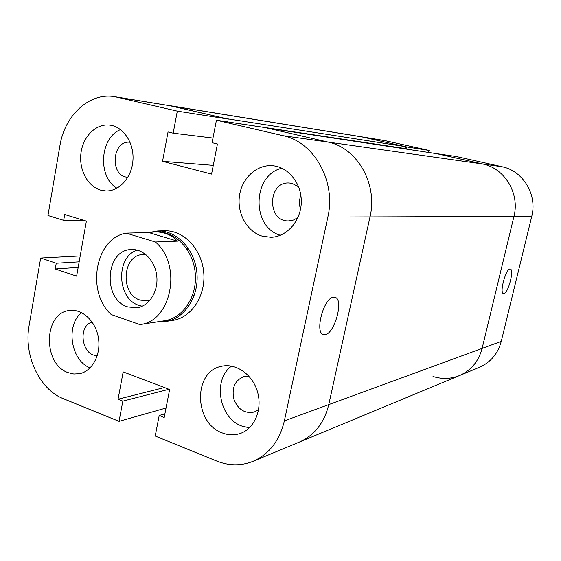 <?xml version="1.0" encoding="UTF-8"?>
<svg xmlns="http://www.w3.org/2000/svg" width="561" height="561" viewBox="0 0 561 561"><rect width="100%" height="100%" fill="white"/><g stroke="black" fill="none" stroke-linecap="round" stroke-linejoin="round"><path stroke-width="0.84" d="M503.953 293.557L503.533 293.571C499.038 293.459 506.113 267.569 510.251 269.021C514.479 269.217 508.329 293.108 503.953 293.557M433.008 376.473C442.005 379.327 450.813 379.026 459.445 375.575L479.557 367.224C490.686 362.294 497.916 353.682 501.253 341.383L531.751 216.371C537.522 194.751 523.048 170.867 502.137 166.75L456.437 156.54L435.07 153.426M328.767 404.607L370.008 216.897L328.767 404.6C324.265 422.882 314.412 435.392 299.209 442.152C314.412 435.392 324.265 422.882 328.767 404.607L482.109 348.402C478.624 361.368 471.072 370.428 459.445 375.575C471.072 370.428 478.624 361.368 482.109 348.402L513.946 216.427C519.991 193.573 504.781 168.335 482.888 164.022L435.091 153.314M428.611 152.452L429.074 150.425L384.397 140.509L168.707 105.461L226.118 118.595L404.895 146.547L361.929 136.912L386.277 140.867M114.71 96.688L177.304 111.134L173.167 133.181L168.041 131.933L162.543 161.337L211.567 174.106L217.43 143.995L212.072 142.69L216.427 120.215L283.123 135.706C314.055 141.891 336.263 181.266 327.855 217.03L284.357 420.883C279.602 440.68 269.182 454.151 253.088 461.31C241.174 466.037 229.042 465.946 216.693 461.051L155.201 436.044L159.191 415.491L164.191 417.468L169.632 389.509L123.168 371.887L118.048 399.243L122.838 401.136L119.037 421.346L63.456 398.745C39.368 389.467 23.562 355.141 29.088 325.639L40.672 258.046L56.24 263.228L55.244 268.957L76.626 276.145L86.38 221.111L64.711 214.526L63.695 220.34L47.958 215.501L59.936 145.608C64.634 115.321 89.578 92.13 114.71 96.688L171.182 105.945L228.215 119.079L227.661 121.919L406.129 148.679L406.045 149.044L406.522 146.912L429.074 150.425M406.522 146.912L361.929 136.912L117.312 97.2M300.542 209.19C299.02 204.541 299.125 199.919 300.864 195.34C299.125 199.919 299.02 204.541 300.542 209.19M267.295 128.083L328.136 142.087C357.224 147.88 377.946 184.057 370.008 216.897L513.946 216.427C519.991 193.573 504.781 168.335 482.888 164.022L436.542 153.651M501.253 341.383L482.109 348.402L513.946 216.427L531.751 216.371M406.129 148.679L404.895 146.547M177.381 241.153L155.362 242.001L126.169 233.131L148.777 232.57L177.381 241.153C171.68 234.877 164.163 231.805 154.843 231.945L156.814 231.896C175.432 231.237 193.3 250.073 195.249 273.235C197.423 296.369 183.159 318.066 164.724 320.71L162.031 321.13M148.777 232.57L154.843 231.945M126.169 233.131C95.293 238.109 85.854 291.804 111.225 314.546L139.822 324.567L162.066 321.123M155.362 242.001C182.655 264.736 171.47 321.797 139.822 324.567M148.651 232.57L157.781 230.964C176.736 230.319 194.94 249.498 196.925 273.088C199.134 296.65 184.611 318.746 165.839 321.46L158.335 321.698M150.053 300.184L147.136 300.836L140.187 300.1C119.844 294.42 122.221 254.638 143.013 254.568L146 254.694M142.242 306.222L139.184 305.436C116.905 299.146 115.377 256.798 137.249 250.136M127.761 306.895C102.249 299.616 105.349 249.456 131.477 249.54C143.714 248.818 155.551 261.3 156.835 276.657C158.286 291.993 148.84 306.369 136.667 307.828L127.761 306.895M188.068 247.941L187.234 249.554M191.539 297.954L192.654 299.399M157.452 231.889L161.33 231.09M157.781 230.964L164.857 230.802C183.692 230.164 201.764 249.14 203.727 272.478C205.915 295.794 191.49 317.666 172.837 320.366L165.839 321.46M169.317 320.71L165.355 320.612M333.416 297.267L334.615 297.267C344.924 298.263 333.767 336.993 323.879 334.559C314.188 334.125 323.431 297.835 333.416 297.267M258.614 409.593L254.231 412.04C244.701 413.857 237.878 409.467 233.755 398.871C231.616 387.7 235.017 380.267 243.958 376.557L248.93 376.193M97.348 355.429C81.948 356.628 77.18 325.843 92.151 322.077M127.908 177.192C109.514 176.981 111.751 139.682 130.068 142.277M297.926 217.563L293.487 220.031L288.635 220.908C266.671 221.946 267.534 180.979 289.49 183.026L292.26 183.461L298.634 186.827M68.119 372.623C42.299 364.082 43.562 312.253 69.788 310.478C82.551 308.76 95.924 321.46 98.441 338.136C101.12 354.783 92.263 371.207 79.585 373.682L73.842 373.998L68.119 372.623M81.576 312.631C65.371 325.401 70.833 360.828 90.16 367.834M262.59 236.258C247.268 231.959 236.903 213.671 239.449 195.936C241.812 178.167 256.749 164.282 272.639 165.719C288.508 166.94 301.825 183.685 301.285 202.283C300.948 220.887 286.923 236.833 271.082 237.282L262.59 236.258M281.91 168.209C252.233 174.85 251.195 227.352 280.416 235.262M100.714 190.137C87.586 186.469 78.673 169.415 81.001 152.83C83.154 136.218 96.204 123.371 109.732 125.103C123.266 126.611 134.135 142.76 132.964 160.067C131.968 177.388 119.283 191.532 105.784 190.936L100.714 190.137M120.545 129.584C99.725 137.789 97.446 177.038 116.976 188.194M222.422 432.973C193.959 423.401 192.928 371.677 221.195 366.361C235.662 362.701 252.478 374.215 257.478 391.746C262.66 409.221 254.68 428.429 240.459 433.394C234.547 435.441 228.53 435.301 222.422 432.973M231.595 366.095C212.374 379.622 219.049 418.394 242.029 426.122L249.4 427.819M228.215 119.079L177.304 111.134M212.97 138.055L173.167 133.181M213.271 165.355L162.543 161.337M327.855 217.03L370.008 216.897C377.946 184.057 357.224 147.88 328.136 142.087L265.255 127.606L216.427 120.215M164.899 413.822L159.191 415.491M164.401 387.525L118.048 399.243M168.994 389.264L122.838 401.136M166.028 408.015L119.037 421.346M80.202 255.949L40.672 258.046M79.164 261.833L56.24 263.228M78.175 267.401L55.244 268.957M83.421 220.214L63.695 220.34M283.123 135.706L502.137 166.75M267.436 128.111L436.767 153.686M328.767 404.6L284.357 420.883M459.445 375.575L253.088 461.31M267.366 128.09L436.654 153.665M192.584 295.268L194.372 295.051M188.727 252.015L190.53 251.917M322.961 334.265L323.879 334.559"/></g></svg>
